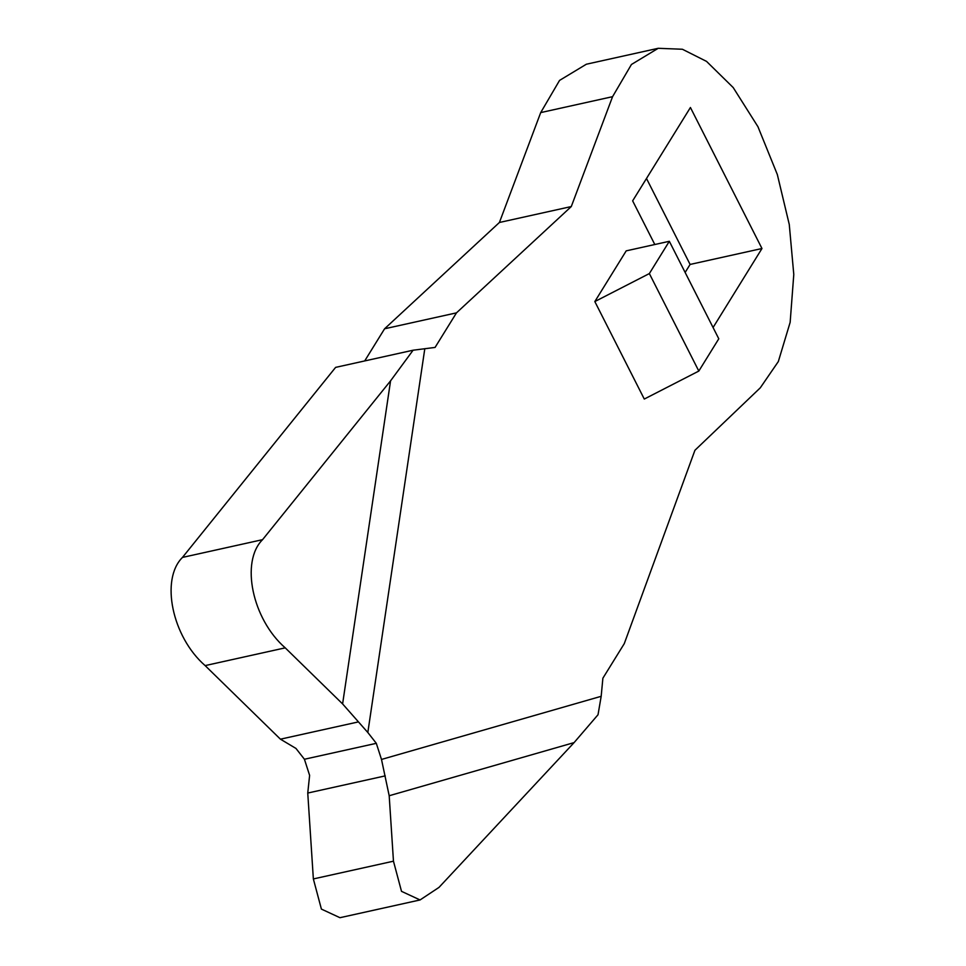 <?xml version="1.0" encoding="UTF-8"?>
<svg xmlns="http://www.w3.org/2000/svg" width="966" height="966" viewBox="0 0 966 966"><rect width="100%" height="100%" fill="white"/><g stroke="black" fill="none" stroke-linecap="round" stroke-linejoin="round"><path stroke-width="1.45" d="M669.329 241.295L718.789 338.788L698.816 371.065L644.286 399.055L594.827 301.561L626.21 250.858L669.329 241.295L649.357 273.571L594.827 301.561M649.357 273.571L698.816 371.065M424.811 348.666L367.829 732.506L342.604 703.924L390.566 380.845L413.098 350.211L435.062 347.434L456.471 312.863L384.589 328.778L364.689 360.946M389.189 795.743L381.498 759.445L601.178 696.305L598.026 714.731L574.094 742.6L389.189 795.743L393.464 861.189L401.506 891.34L420.065 899.95L438.987 887.404L574.094 742.6M367.829 732.506L376.305 743.325L381.498 759.445M390.566 380.845L262.559 539.668C240.268 561.753 252.295 619.194 285.224 647.848L205.13 665.598L280.43 739.183L357.915 722.013M280.43 739.183L295.958 748.433L304.423 759.252L376.305 743.325M385.241 775.879L307.756 793.05L313.358 878.939L393.464 861.189M304.423 759.252L309.615 775.372L307.756 793.05M420.065 899.95L339.96 917.7L321.4 909.091L313.358 878.939M205.13 665.598C172.19 636.944 160.163 579.503 182.465 557.418L262.559 539.668M413.098 350.211L335.613 367.382L182.465 557.418M658.22 48.3L631.438 64.48L612.577 96.672L540.706 112.599L559.555 80.407L586.35 64.227L658.22 48.3L682.394 49.254L706.532 61.389L733.206 87.568L757.948 126.715L777.328 174.52L789.27 224.486L793.786 274.477L790.152 322.318L778.33 361.55L760.29 387.825L694.928 450.277L624.278 643.634L602.881 678.204L601.178 696.305M654.803 244.519L632.645 200.856L690.424 107.504L761.969 248.516L690.098 264.442L646.495 178.493M685.135 272.448L690.098 264.442M761.969 248.516L713.077 327.51M612.577 96.672L571.28 206.555L499.41 222.482L384.589 328.778M571.28 206.555L456.471 312.863M540.706 112.599L499.41 222.482M285.224 647.848L342.604 703.924"/></g></svg>
